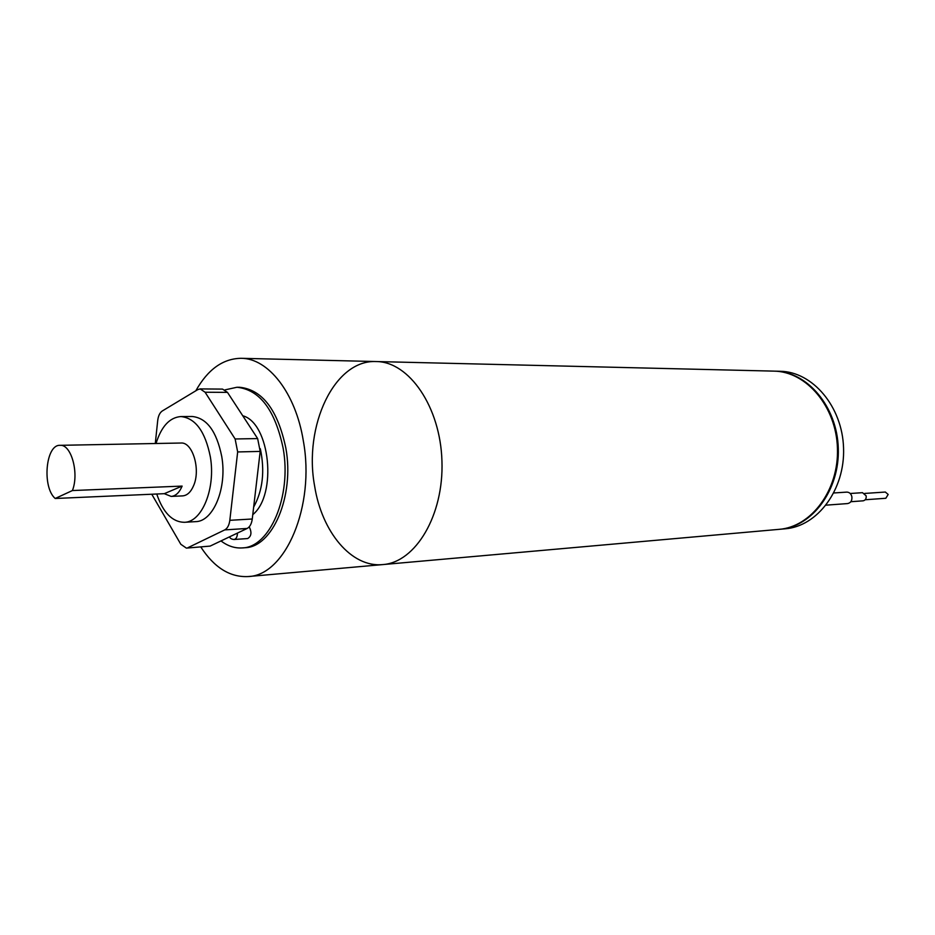 <?xml version="1.0" encoding="UTF-8"?>
<svg xmlns="http://www.w3.org/2000/svg" width="935" height="935" viewBox="0 0 935 935"><rect width="100%" height="100%" fill="white"/><g stroke="black" fill="none" stroke-linecap="round" stroke-linejoin="round"><path stroke-width="1.4" d="M237.432 533.09C237.35 536.865 236.228 539.004 234.077 539.495L247.646 538.56C251.41 536.269 251.936 532.366 249.224 526.826M220.987 540.921C227.743 546.063 234.802 548.389 242.177 547.922C269.841 547.606 291.919 496.193 283.13 448.181C275.077 409.974 259.696 389.661 236.976 387.254L225.043 389.872M252.777 514.647C277.485 494.732 270.051 422.959 242.749 415.759M253.654 507.097C262.782 490.536 265.002 471.088 260.339 448.777M256.085 436.189L247.05 422.363M256.798 480.333L257.289 476.16M195.812 390.795C207.839 369.43 222.927 358.596 241.055 358.304C268.193 358.152 295.635 392.875 303.314 440.771C315.375 506.069 285.327 575.726 248.102 576.556C229.998 577.433 214.255 567.603 200.861 547.068M242.177 547.922L244.853 547.723C272.541 547.407 294.63 496.064 285.853 448.122C277.788 409.974 262.396 389.685 239.676 387.277L236.976 387.254M376.302 361.553L773.935 371.125C806.356 371.452 836.299 406.55 837.444 448.274C838.999 489.975 811.381 526.943 779.042 529.35L382.859 564.576C415.643 562.344 443.891 515.15 441.939 461.048C440.397 406.935 409.156 361.67 376.302 361.553C334.321 359.332 303.326 426.126 314.663 486.258C321.862 532.062 351.502 567.872 382.859 564.576C415.643 562.344 443.891 515.15 441.951 461.048C440.397 406.935 409.156 361.67 376.302 361.553L241.055 358.304M155.28 443.517L157.711 420.516C158.296 415.818 159.827 412.639 162.304 410.968L197.776 389.615L200.183 388.913L205.092 392.233L235.129 438.971L257.639 438.573L260.187 451.406L252.263 518.995C251.585 523.822 249.879 526.978 247.144 528.462L210.13 546.098L186.381 548.109L210.13 546.098M200.183 388.913L222.542 389.1L227.474 392.373L257.639 438.573M260.187 451.406L237.665 451.944L229.823 520.316L252.263 518.995M247.144 528.462L224.739 529.9L187.923 547.688M186.381 548.109L180.817 544.275L151.762 494.229M180.876 416.554L192.213 416.496C206.799 417.98 216.651 431.327 221.747 456.525C227.298 487.93 213.344 521.66 195.614 521.636L184.288 522.303C201.972 522.338 215.868 488.409 210.34 456.829C205.244 431.479 195.415 418.05 180.876 416.554C169.656 417.431 161.369 426.407 156.028 443.506M224.739 529.9C227.462 528.392 229.157 525.201 229.823 520.316M237.665 451.944L235.129 438.971M164.279 493.68L171.163 496.415C175.722 496.029 179.368 492.593 182.126 486.095L164.279 493.68L55.2 498.484L72.404 490.548C79.335 473.297 71.224 444.055 60.039 445.329C45.686 444.37 41.888 487.1 55.2 498.484M182.126 486.095L72.404 490.548M171.163 496.415L182.617 495.889C187.187 495.515 190.857 492.091 193.615 485.627C200.873 469.335 192.54 441.799 180.911 443.026L60.039 445.329M156.741 494.007C163.052 512.579 172.239 522.01 184.288 522.303M864.735 493.435L885.351 492.044L888.168 494.463L885.831 498.273L865.226 499.757M850.207 493.493L862.514 492.675L866.149 495.842C866.453 498.635 865.448 500.295 863.134 500.821L850.838 501.721M826.119 505.157L847.648 503.568C850.873 502.831 852.276 500.494 851.843 496.567C851.014 493.657 849.319 492.172 846.771 492.114L833.845 492.967M779.883 529.28L785.213 528.801C817.517 526.393 845.1 489.589 843.557 448.075C842.412 406.55 812.515 371.604 780.129 371.277L774.776 371.148C807.197 371.475 837.141 406.55 838.286 448.251C839.829 489.928 812.223 526.861 779.883 529.28L779.463 529.315M230.618 536.339L232.324 535.521M227.474 392.373L205.092 392.233M382.859 564.576L248.102 576.556M234.077 539.495C231.518 539.261 230.022 538.373 229.601 536.819"/></g></svg>
